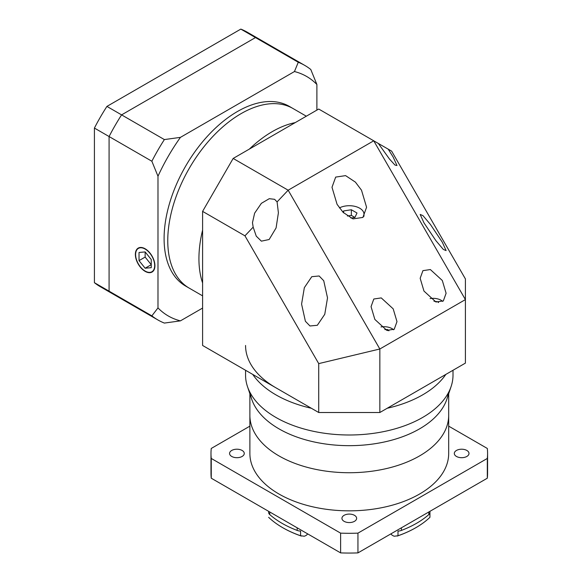 <?xml version="1.0" encoding="UTF-8"?>
<svg xmlns="http://www.w3.org/2000/svg" width="582" height="582" viewBox="0 0 582 582"><rect width="100%" height="100%" fill="white"/><g stroke="black" fill="none" stroke-linecap="round" stroke-linejoin="round"><path stroke-width="0.87" d="M362.841 217.479A14.696 8.483 0 0 0 363.983 214.198A14.696 8.483 0 0 0 359.676 208.196A14.696 8.483 0 0 0 339.393 207.927M350.924 218.075L354.933 217.457L356.999 213.005L351.353 209.746L343.642 210.939L343.031 212.255M343.642 212.867L343.642 210.939M354.933 217.457L351.353 215.391L347.389 216.002M351.353 215.391L351.353 209.746M393.185 308.838L381.246 297.911L373.811 299.01L371.054 306.649L374.852 319.423L386.79 330.358L394.225 329.259L396.982 321.62L393.185 308.838M442.305 280.48L430.36 269.553L422.925 270.652L420.168 278.291L423.965 291.065L435.911 302L443.346 300.901L446.103 293.263L442.305 280.48M442.305 242.199L430.36 224.376L422.925 215.587L420.168 214.452L423.965 222.841L435.911 240.672L443.346 249.452L446.103 250.595L442.305 242.199M388.23 149.167L318.725 109.045L233.156 158.442L288.163 190.205L373.731 140.8L465.411 299.592L379.842 348.996L379.842 412.514L465.411 363.11L465.411 278.923L391.635 151.138L388.23 149.167L393.185 157.125L396.982 165.521L394.982 165.07L389.489 159.053L378.322 143.448M277.083 201.903L274.602 199.32L269.27 198.688L261.376 203.329L254.625 213.172L252.472 222.688L253.17 227.14L256.269 236.176L261.383 241.159L269.153 239.508L276.094 227.911L278.4 212.808L277.083 201.903L288.163 190.205L379.842 348.996L318.725 363.612L244.949 235.826L202.601 211.375L233.156 158.442M323.723 280.72L319.147 275.984L311.777 276.683L304.342 287.668L301.585 304.088L305.383 321.249L309.959 325.978L317.328 325.287L324.763 314.295L327.521 297.882L323.723 280.72M361.509 190.205L355.413 182.13L345.592 175.626L335.676 177.095L332.002 187.28L337.065 204.318L343.154 212.386L352.983 218.897L362.899 217.428L366.573 207.243L361.509 190.205M198.928 258.663A103.727 59.888 -60 0 1 202.601 230.101A103.727 59.888 -60 0 0 198.928 258.663A103.727 59.888 -60 0 0 202.601 282.99A103.727 59.888 -60 0 1 198.928 258.663M249.372 149.079A103.727 59.888 -60 0 1 295.176 122.635A103.727 59.888 -60 0 0 249.372 149.079M379.842 412.514L318.725 412.514L202.601 345.468L202.601 211.375M318.725 412.514L318.725 363.612M244.949 235.826L253.17 227.14M393.57 329.768A11.24 6.489 0 0 0 391.962 328.597A11.24 6.489 0 0 0 380.984 326.938M388.914 330.823L387.648 329.558L384.848 329.558M387.648 329.558L387.648 330.605M306.321 116.204L292.964 108.492A103.727 59.888 120 0 0 213.034 136.283A103.727 59.888 120 0 0 167.762 240.664A103.727 59.888 120 0 0 189.245 288.148L185.578 286.031A103.727 59.888 -60 0 1 164.095 238.547A103.727 59.888 -60 0 1 209.367 134.166A103.727 59.888 -60 0 1 289.298 106.375L292.964 108.492A103.727 59.888 120 0 0 213.034 136.283A103.727 59.888 120 0 0 167.762 240.664A103.727 59.888 120 0 0 189.245 288.148L202.601 295.86M154.681 265.581A13.481 7.784 -120 0 0 148.796 252.006A13.481 7.784 -120 0 0 138.4 248.398A13.481 7.784 -120 0 0 135.613 254.567A13.481 7.784 -120 0 0 141.499 268.135A13.481 7.784 -120 0 0 151.887 271.75A13.481 7.784 -120 0 0 154.681 265.581M135.366 254.429A13.83 7.988 -120 0 0 141.404 268.346A13.83 7.988 -120 0 0 152.062 272.049A13.83 7.988 -120 0 0 154.921 265.719A13.83 7.988 -120 0 0 148.89 251.802A13.83 7.988 -120 0 0 138.232 248.092A13.83 7.988 -120 0 0 135.366 254.429M202.601 308.067L180.427 320.864L164.371 323.075A146.94 84.841 -60 0 1 157.853 319.933A146.94 84.841 -60 0 1 151.866 315.859L157.984 307.907L157.984 176.244L151.866 161.236A146.94 84.841 -60 0 1 164.371 139.578L180.427 137.367L294.448 71.542L298.275 62.267A146.94 84.841 -60 0 1 304.793 65.417A146.94 84.841 -60 0 1 310.781 69.491L316.892 84.499L316.892 110.1M316.892 84.499A138.298 79.85 120 0 0 294.448 71.542M180.427 137.367A138.298 79.85 120 0 0 157.984 176.244M157.984 307.907A138.298 79.85 120 0 0 180.427 320.864M121.587 298.377A146.94 84.841 -60 0 1 115.069 295.227A146.94 84.841 -60 0 1 109.081 291.16L151.866 315.859M94.415 282.692L94.415 128.062L109.081 136.537L109.081 291.16L94.415 282.692A146.94 84.841 -60 0 0 100.402 286.759L115.069 295.227A146.94 84.841 -60 0 1 109.081 291.16L109.081 136.537L151.866 161.236M94.415 128.062A146.94 84.841 -60 0 1 106.921 106.411L121.587 114.88A146.94 84.841 -60 0 0 109.081 136.537A146.94 84.841 -60 0 1 121.587 114.88L164.371 139.578M106.921 106.411L240.824 29.1L255.491 37.568L121.587 114.88L255.491 37.568L298.275 62.267M240.824 29.1A146.94 84.841 -60 0 1 247.343 32.25L262.009 40.718A146.94 84.841 -60 0 0 255.491 37.568A146.94 84.841 -60 0 1 262.009 40.718L304.793 65.417M145.144 268.222L151.255 267.676L151.255 259.528L145.144 251.926L139.033 252.472L139.033 260.62L145.144 268.222L151.255 264.694L145.144 257.091L139.033 260.62M145.144 251.926L145.144 257.091M448.686 393.767L448.686 415.337A99.406 57.392 180 0 1 387.328 468.357A99.406 57.392 180 0 1 278.996 455.917A99.406 57.392 180 0 0 387.328 468.357A99.406 57.392 180 0 0 448.686 415.337L448.686 453.451A99.406 57.392 180 0 1 387.328 506.471A99.406 57.392 180 0 1 278.996 494.031A99.406 57.392 180 0 1 249.882 453.451L249.882 393.767M242.112 450.453A7.348 4.241 0 0 0 234.11 449.53A7.348 4.241 0 0 0 229.57 453.451A7.348 4.241 0 0 0 231.723 456.448A7.348 4.241 0 0 0 239.733 457.372A7.348 4.241 0 0 0 244.265 453.451A7.348 4.241 0 0 0 242.112 450.453M354.482 515.325A7.348 4.241 0 0 0 346.472 514.408A7.348 4.241 0 0 0 341.94 518.322A7.348 4.241 0 0 0 344.093 521.327A7.348 4.241 0 0 0 352.095 522.243A7.348 4.241 0 0 0 356.635 518.322A7.348 4.241 0 0 0 354.482 515.325M466.851 450.453A7.348 4.241 0 0 0 458.842 449.53A7.348 4.241 0 0 0 454.309 453.451A7.348 4.241 0 0 0 456.455 456.448A7.348 4.241 0 0 0 464.465 457.372A7.348 4.241 0 0 0 468.997 453.451A7.348 4.241 0 0 0 466.851 450.453M307.652 533.861A9.508 5.493 0 0 0 307.383 534.211A6.919 3.994 180 0 1 304.284 536.226L300.581 535.753L300.581 531.068A6.919 3.994 180 0 1 297.176 530.42A95.077 54.897 180 0 1 282.052 523.32A95.077 54.897 180 0 1 269.757 514.59A6.919 3.994 180 0 1 268.637 512.626L268.629 511.331M300.581 535.753A94.219 54.395 180 0 1 275.635 523.116A94.219 54.395 180 0 1 268.637 517.318M429.945 511.331L429.931 517.318A94.219 54.395 180 0 1 422.939 523.116A94.219 54.395 180 0 1 397.993 535.753L394.283 536.226A6.919 3.994 180 0 1 391.191 534.211A9.508 5.493 0 0 0 390.922 533.861M429.931 517.318L429.931 512.626A6.919 3.994 180 0 1 428.818 514.59A95.077 54.897 180 0 1 401.398 530.42A6.919 3.994 180 0 1 397.993 531.068L397.993 535.753M278.996 455.917A99.406 57.392 180 0 1 249.882 415.337A99.406 57.392 180 0 0 278.996 455.917M448.686 426.148L487.316 448.453A138.298 79.843 180 0 1 487.585 453.451A138.298 79.843 180 0 1 487.316 458.449L357.945 533.141A138.298 79.843 180 0 1 340.623 533.141L211.259 458.449A138.298 79.843 180 0 1 210.99 453.451A138.298 79.843 180 0 1 211.259 448.453L249.882 426.148M487.585 453.451L487.585 473.21A138.298 79.843 180 0 1 487.316 478.208L487.316 458.449M487.316 478.208L357.945 552.9A138.298 79.843 180 0 1 340.623 552.9L211.259 478.208A138.298 79.843 180 0 1 210.99 473.21L210.99 453.451M211.259 478.208L211.259 458.449M340.623 552.9L340.623 533.141M357.945 552.9L357.945 533.141M245.56 370.276L245.56 375.114A103.727 59.888 0 0 0 247.437 386.455A103.727 59.888 0 0 0 275.941 417.454A103.727 59.888 0 0 0 379.682 432.368A103.727 59.888 0 0 0 451.13 386.455A103.727 59.888 0 0 0 453.007 375.114L453.007 370.276M445.827 374.422A103.727 59.888 180 0 1 387.205 408.266A103.727 59.888 180 0 0 445.827 374.422M311.363 408.266A103.727 59.888 180 0 1 275.941 394.872A103.727 59.888 180 0 1 252.741 374.422A103.727 59.888 180 0 0 275.941 394.872A103.727 59.888 180 0 0 311.363 408.266M451.13 386.455L446.889 399.15A99.406 57.392 180 0 1 378.416 443.149A99.406 57.392 180 0 1 278.996 428.861A99.406 57.392 180 0 1 251.686 399.15L247.437 386.455M448.38 392.806A99.406 57.392 180 0 1 383.669 442.124A99.406 57.392 180 0 1 278.996 428.861A99.406 57.392 180 0 1 250.195 392.806M442.691 301.411A11.24 6.489 0 0 0 441.083 300.239A11.24 6.489 0 0 0 430.098 298.581M438.566 302.509L438.268 301.862L433.968 301.2M438.268 301.862L438.268 302.487M275.941 387.816A103.727 59.888 180 0 1 245.56 345.468M269.757 511.985L269.757 514.59M307.383 533.709L307.383 534.211M391.191 534.211L391.191 533.709M297.176 530.42L297.176 527.816M428.818 514.59L428.818 511.985M401.398 527.816L401.398 530.42M363.983 214.198L363.983 216.257M139.942 247.51L138.4 248.398M115.069 295.227L157.853 319.933M153.422 270.863L151.887 271.75M301.352 536.066C291.48 532.676 282.91 528.354 275.635 523.116M422.939 523.116C415.664 528.354 407.087 532.676 397.222 536.066"/></g></svg>
